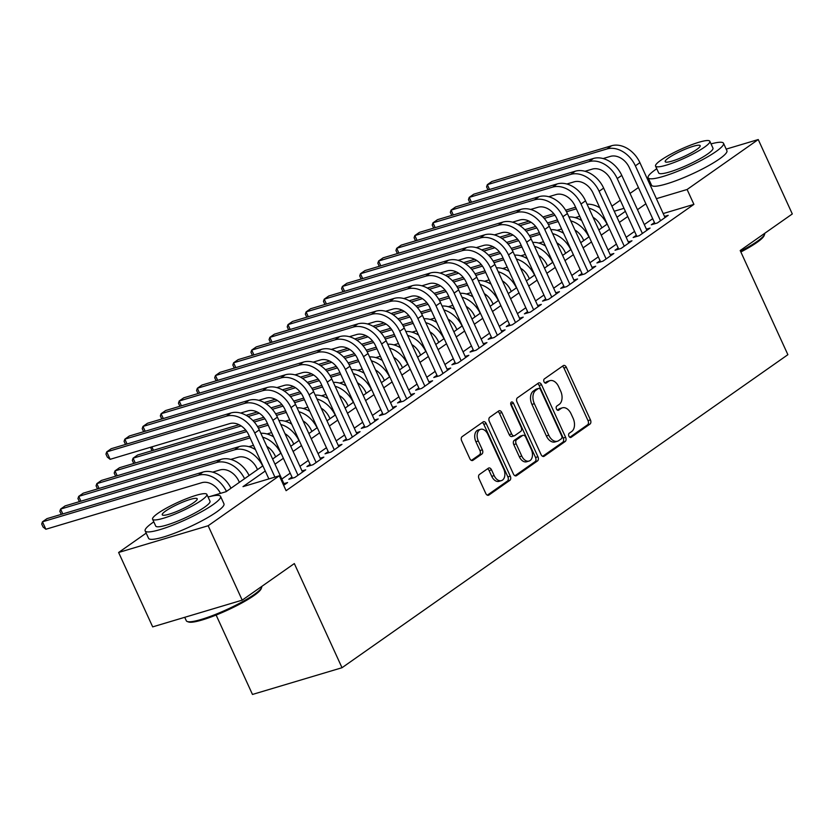 <?xml version="1.0" encoding="UTF-8"?>
<svg xmlns="http://www.w3.org/2000/svg" width="834" height="834" viewBox="0 0 834 834"><rect width="100%" height="100%" fill="white"/><g stroke="black" fill="none" stroke-linecap="round" stroke-linejoin="round"><path stroke-width="1.25" d="M568.913 436.172A2.283 1.48 73.4 0 0 570.81 437.485A2.283 1.48 73.4 0 0 571.092 437.339L589.992 424.068A3.253 2.106 73.4 0 0 590.441 419.898L566.369 367.325A3.253 2.106 73.4 0 0 563.659 365.448A3.253 2.106 73.4 0 0 563.252 365.646L544.352 378.917A2.283 1.48 73.4 0 0 544.039 381.836A2.283 1.48 73.4 0 0 545.936 383.15A2.283 1.48 73.4 0 0 546.218 383.014L548.668 381.294A10.415 6.755 73.4 0 1 549.96 380.658A10.415 6.755 73.4 0 1 558.634 386.642L560.646 391.031A10.415 6.755 73.4 0 1 559.228 404.375L556.789 406.085A2.283 1.48 73.4 0 0 556.476 409.004A2.283 1.48 73.4 0 0 558.373 410.318A2.283 1.48 73.4 0 0 558.655 410.182L561.105 408.462A10.415 6.755 73.4 0 1 562.397 407.826A10.415 6.755 73.4 0 1 571.071 413.81L573.083 418.188A10.415 6.755 73.4 0 1 571.665 431.532L569.226 433.253A2.283 1.48 73.4 0 0 568.913 436.172M479.425 474.483A3.253 2.106 73.4 0 0 478.987 478.653L485.742 493.405A3.253 2.106 73.4 0 0 488.453 495.281A3.253 2.106 73.4 0 0 488.86 495.083L509.845 480.342A3.253 2.106 73.4 0 0 510.293 476.172L486.222 423.589A3.253 2.106 73.4 0 0 483.512 421.723A3.253 2.106 73.4 0 0 483.105 421.921L462.109 436.662A3.253 2.106 73.4 0 0 461.671 440.832L469.823 458.648A3.253 2.106 73.4 0 0 472.534 460.514A3.253 2.106 73.4 0 0 472.941 460.316L481.927 454.009A3.253 2.106 73.4 0 0 482.365 449.839L478.32 441.009A8.705 5.64 73.4 0 1 480.592 429.322A8.705 5.64 73.4 0 1 487.838 434.326L503.684 468.937A8.705 5.64 73.4 0 1 501.422 480.624A8.705 5.64 73.4 0 1 494.166 475.62L491.528 469.855A3.253 2.106 73.4 0 0 488.818 467.978A3.253 2.106 73.4 0 0 488.411 468.176L479.425 474.483M726.185 149.119L758.242 139.549L792.3 213.952L740.196 250.534L787.88 354.69L342.013 667.721L294.329 563.565L242.214 600.146L208.156 525.743L118.616 552.483L146.19 533.124M758.242 139.549L687.101 189.495L656.389 198.669M265.254 471.012L242.996 486.639L279.296 475.807L286.104 490.684L693.909 204.372L687.101 189.495M279.296 475.807L208.156 525.743M541.068 454.561A3.253 2.106 73.4 0 0 543.778 456.438A3.253 2.106 73.4 0 0 544.185 456.24L565.181 441.499A3.253 2.106 73.4 0 0 565.619 437.329L541.547 384.745A3.253 2.106 73.4 0 0 538.837 382.879A3.253 2.106 73.4 0 0 538.43 383.077L517.434 397.818A3.253 2.106 73.4 0 0 516.997 401.988L541.068 454.561M537.513 460.921L516.517 475.661A3.253 2.106 73.4 0 1 516.11 475.86A3.253 2.106 73.4 0 1 513.4 473.983L489.329 421.41A3.253 2.106 73.4 0 1 489.777 417.24L498.763 410.933A3.253 2.106 73.4 0 1 499.159 410.735A3.253 2.106 73.4 0 1 501.87 412.601L511.638 433.92A3.253 2.106 73.4 0 0 514.349 435.796A3.253 2.106 73.4 0 0 514.755 435.598L520.718 431.407A3.253 2.106 73.4 0 0 521.156 427.237L510.992 405.043A2.283 1.48 73.4 0 1 511.586 401.988A2.283 1.48 73.4 0 1 513.483 403.291L537.951 456.751A3.253 2.106 73.4 0 1 537.513 460.921L535.094 461.64L515.005 475.745M654.461 222.553L651.291 224.784L657.338 222.97L668.211 215.339L664.521 216.444M636.332 235.282L633.162 237.502L639.209 235.699L650.082 228.068L646.402 229.162M618.213 248L615.033 250.231L621.09 248.428L631.964 240.786L628.273 241.891M600.084 260.729L596.915 262.95L602.961 261.146L613.834 253.515L610.154 254.61M581.955 273.448L578.786 275.679L584.842 273.875L595.716 266.234L592.025 267.339M563.836 286.177L560.667 288.408L566.713 286.594L577.587 278.963L573.896 280.068M545.707 298.906L542.538 301.126L548.584 299.323L559.468 291.692L555.778 292.786M527.588 311.624L524.409 313.855L530.466 312.052L541.339 304.41L537.649 305.515M509.459 324.353L506.29 326.574L512.337 324.77L523.21 317.139L519.53 318.234M491.341 337.072L488.161 339.302L494.218 337.499L505.091 329.857L501.401 330.962M473.212 349.8L470.042 352.031L476.089 350.217L486.962 342.586L483.272 343.691M455.083 362.529L451.913 364.75L457.96 362.946L468.844 355.315L465.153 356.41M436.964 375.248L433.795 377.479L439.841 375.675L450.714 368.034L447.024 369.139M418.835 387.977L415.666 390.197L421.712 388.394L432.585 380.763L428.905 381.857M400.716 400.695L397.537 402.926L403.593 401.123L414.467 393.481L410.776 394.586M382.587 413.424L379.418 415.655L385.464 413.841L396.338 406.21L392.658 407.315M364.468 426.153L361.289 428.374L367.346 426.57L378.219 418.939L374.529 420.034M346.339 438.872L343.17 441.103L349.217 439.299L360.09 431.658L356.399 432.763M328.21 451.601L325.041 453.821L331.088 452.018L341.971 444.386L338.281 445.481M310.092 464.319L306.922 466.55L312.969 464.747L323.842 457.105L320.152 458.21M291.963 477.048L288.793 479.279L294.84 477.465L305.713 469.834L302.033 470.939M693.909 204.372L663.197 213.546M652.678 218.675L644.296 224.565M634.559 231.404L626.167 237.294M616.43 244.122L608.038 250.012M598.312 256.851L589.919 262.741M580.183 269.57L571.79 275.46M562.064 282.299L553.672 288.189M543.935 295.027L535.543 300.918M525.806 307.746L517.424 313.636M507.687 320.475L499.295 326.365M489.558 333.193L481.166 339.084M471.439 345.922L463.047 351.812M453.31 358.651L444.918 364.541M435.181 371.37L426.799 377.26M417.063 384.099L408.67 389.989M398.933 396.817L390.552 402.707M380.815 409.546L372.423 415.436M362.686 422.275L354.294 428.165M344.567 434.994L336.175 440.884M326.438 447.722L318.046 453.613M308.309 460.441L299.927 466.331M290.19 473.17L281.798 479.06M283.904 483.657L287.594 482.563L283.654 485.325M216.121 615.044L252.473 694.451L342.013 667.721M242.214 600.146L152.685 626.876L118.616 552.483M611.916 206.154L620.298 200.264M630.035 193.425L638.427 187.535M648.164 180.707L649.154 180.008M623.999 208.333L614.241 211.242M209.563 496.616L226.056 491.695L262.887 465.841M272.614 459.013L281.006 453.123M290.743 446.284L299.135 440.394M308.872 433.555L317.254 427.665M326.991 420.836L335.383 414.946M345.12 408.107L353.512 402.217M363.238 395.389L371.63 389.499M381.367 382.66L389.759 376.77M399.486 369.931L407.878 364.041M417.615 357.213L426.007 351.322M435.744 344.484L444.126 338.594M453.863 331.755L462.255 325.865M471.992 319.036L480.384 313.146M490.111 306.307L498.503 300.417M508.24 293.589L516.632 287.699M526.369 280.86L534.75 274.97M544.487 268.131L552.879 262.241M562.616 255.412L570.998 249.522M580.735 242.684L589.127 236.793M598.864 229.965L607.256 224.075M616.983 217.236L625.375 211.346M645.87 203.798L637.478 209.688M627.741 216.517L619.36 222.407M609.623 229.246L601.231 235.136M591.494 241.964L583.102 247.854M573.375 254.693L564.983 260.583M555.246 267.422L546.854 273.312M537.117 280.141L528.735 286.031M518.998 292.87L510.606 298.76M500.869 305.588L492.487 311.478M482.75 318.317L474.358 324.207M464.621 331.046L456.229 336.936M446.503 343.764L438.111 349.654M428.374 356.493L419.982 362.383M410.245 369.212L401.863 375.102M392.126 381.941L383.734 387.831M373.997 394.67L365.605 400.56M355.878 407.388L347.486 413.278M337.749 420.117L329.357 426.007M319.631 432.836L311.238 438.726M301.501 445.564L293.109 451.455M283.372 458.293L274.991 464.184M562.397 407.826L559.979 408.545A10.415 6.755 73.4 0 0 558.686 409.181L561.105 408.462M557.362 410.109L558.686 409.181M549.96 380.658L547.542 381.388A10.415 6.755 73.4 0 0 546.249 382.014L548.668 381.294M544.925 382.942L546.249 382.014M569.799 437.277L587.574 424.798A3.253 2.106 73.4 0 0 588.022 420.628L563.951 368.044A3.253 2.106 73.4 0 0 562.345 366.282M542.663 456.323L562.762 442.218A3.253 2.106 73.4 0 0 563.2 438.048L539.129 385.475A3.253 2.106 73.4 0 0 537.534 383.703M561.345 438.778A2.283 1.48 73.4 0 0 561.657 435.859L540.526 389.707A2.283 1.48 73.4 0 0 538.628 388.404A2.283 1.48 73.4 0 0 538.347 388.54L535.772 390.354A10.415 6.755 73.4 0 0 534.354 403.698L548.793 435.244A10.415 6.755 73.4 0 0 557.466 441.228A10.415 6.755 73.4 0 0 558.77 440.592L561.345 438.778M536.523 389.082A2.283 1.48 73.4 0 0 536.21 389.124A2.283 1.48 73.4 0 0 535.928 389.259L538.347 388.54M557.466 441.228L555.048 441.947A10.415 6.755 73.4 0 1 546.374 435.963L531.936 404.417A10.415 6.755 73.4 0 1 533.343 391.073L535.928 389.259M514.349 435.796L511.93 436.516A3.253 2.106 73.4 0 1 509.22 434.65L499.451 413.32A3.253 2.106 73.4 0 0 497.856 411.558M535.094 461.64A3.253 2.106 73.4 0 0 535.532 457.47L511.065 404.021A2.283 1.48 73.4 0 0 510.689 403.395M521.771 456.052A8.705 5.64 73.4 0 0 529.017 461.056A8.705 5.64 73.4 0 0 531.289 449.37L525.701 437.172A3.253 2.106 73.4 0 0 522.991 435.306A3.253 2.106 73.4 0 0 522.584 435.504L516.621 439.685A3.253 2.106 73.4 0 0 516.183 443.855L521.771 456.052L519.353 456.771A8.705 5.64 73.4 0 0 526.598 461.775L529.017 461.056M522.991 435.306L520.572 436.026A3.253 2.106 73.4 0 0 520.166 436.224L522.584 435.504M519.353 456.771L513.765 444.574A3.253 2.106 73.4 0 1 514.203 440.404L520.166 436.224M501.422 480.624L499.003 481.343A8.705 5.64 73.4 0 1 491.747 476.339L489.11 470.574A3.253 2.106 73.4 0 0 487.515 468.812M480.592 429.322L478.174 430.042A8.705 5.64 73.4 0 0 475.901 441.728L478.32 441.009M471.418 460.41L479.508 454.738A3.253 2.106 73.4 0 0 479.946 450.568L475.901 441.728M487.337 495.167L507.426 481.062A3.253 2.106 73.4 0 0 507.875 476.892L483.803 424.318A3.253 2.106 73.4 0 0 482.208 422.546M601.867 227.849L601.356 226.733A16.576 12.343 -125.1 0 0 593.078 217.32M579.734 216.277L575.168 217.643M517.956 224.44L529.069 221.125M542.903 216.986L553.807 213.733M565.629 210.21L575.596 207.228M519.957 225.67L531.154 222.324M544.216 218.425L554.933 215.224M566.515 211.773L576.325 208.844M588.867 208.125A24.874 18.515 54.9 0 1 607.069 224.2M587.084 204.236A24.874 18.515 54.9 0 1 599.802 207.802M611.53 145.762L607.006 148.942L487.337 184.668L491.872 181.489L611.53 145.762A24.874 18.515 54.9 0 1 639.897 162.661L665.042 217.57M607.006 148.942A24.874 18.515 54.9 0 1 635.372 165.841L660.507 220.749M654.971 223.679L629.326 167.644A16.576 12.343 -125.1 0 0 610.405 156.385L603.128 158.554M488.046 189.943L486.576 186.879L487.337 184.668L489.548 189.495M740.509 251.232A41.45 6.672 -24.6 0 0 757.22 241.37A41.45 6.672 -24.6 0 0 764.611 234.364L764.111 235.647A40.459 6.516 155.4 0 1 756.897 242.486A40.459 6.516 155.4 0 1 740.853 251.972M764.611 234.364A41.45 6.672 -24.6 0 0 764.715 233.311M656.754 168.749A41.45 6.672 -24.6 0 0 655.576 169.563A41.45 6.672 -24.6 0 0 648.133 177.788A41.45 6.672 -24.6 0 0 675.206 172.263A41.45 6.672 -24.6 0 0 716.072 151.496A41.45 6.672 -24.6 0 0 723.516 143.271A41.45 6.672 -24.6 0 0 711.027 143.896M648.133 177.788L651.542 185.231A41.45 6.672 -24.6 0 0 678.615 179.706A41.45 6.672 -24.6 0 0 719.471 158.94A41.45 6.672 -24.6 0 0 726.914 150.714L723.516 143.271M709.828 141.259L712.955 148.108A29.847 4.806 155.4 0 1 707.597 154.029A29.847 4.806 155.4 0 1 678.178 168.979A29.847 4.806 155.4 0 1 658.683 172.951L655.555 166.112A29.847 4.806 -24.6 0 0 675.05 162.13A29.847 4.806 -24.6 0 0 704.469 147.18A29.847 4.806 -24.6 0 0 709.828 141.259A29.847 4.806 -24.6 0 0 690.333 145.241A29.847 4.806 -24.6 0 0 660.914 160.191A29.847 4.806 -24.6 0 0 655.555 166.112M668.649 157.876A19.234 3.096 -24.6 0 0 665.198 161.692A19.234 3.096 -24.6 0 0 677.761 159.127A19.234 3.096 -24.6 0 0 696.724 149.495A19.234 3.096 -24.6 0 0 700.174 145.679A19.234 3.096 -24.6 0 0 687.612 148.243A19.234 3.096 -24.6 0 0 668.649 157.876M261.647 587.48L261.157 588.762A40.459 6.516 155.4 0 1 253.943 595.591A40.459 6.516 155.4 0 1 216.986 614.7A40.459 6.516 155.4 0 1 188.567 621.987L187.275 621.528A41.45 6.672 -24.6 0 0 216.402 614.053A41.45 6.672 -24.6 0 0 254.255 594.486A41.45 6.672 -24.6 0 0 261.647 587.48A41.45 6.672 -24.6 0 0 261.761 586.427M153.8 521.855A41.45 6.672 -24.6 0 0 152.612 522.678A41.45 6.672 -24.6 0 0 145.168 530.904A41.45 6.672 -24.6 0 0 172.252 525.378A41.45 6.672 -24.6 0 0 213.108 504.612A41.45 6.672 -24.6 0 0 220.551 496.386A41.45 6.672 -24.6 0 0 208.073 497.012M145.168 530.904L148.577 538.337A41.45 6.672 -24.6 0 0 175.651 532.811A41.45 6.672 -24.6 0 0 216.517 512.055A41.45 6.672 -24.6 0 0 223.96 503.83L220.551 496.386M206.863 494.374L210.001 501.224A29.847 4.806 155.4 0 1 204.643 507.145A29.847 4.806 155.4 0 1 175.223 522.094A29.847 4.806 155.4 0 1 155.729 526.066L152.591 519.228A29.847 4.806 -24.6 0 0 172.085 515.245A29.847 4.806 -24.6 0 0 201.505 500.296A29.847 4.806 -24.6 0 0 206.863 494.374A29.847 4.806 -24.6 0 0 187.369 498.357A29.847 4.806 -24.6 0 0 157.949 513.306A29.847 4.806 -24.6 0 0 152.591 519.228M165.695 510.992A19.234 3.096 -24.6 0 0 162.244 514.807A19.234 3.096 -24.6 0 0 174.806 512.243A19.234 3.096 -24.6 0 0 193.759 502.61A19.234 3.096 -24.6 0 0 197.22 498.795A19.234 3.096 -24.6 0 0 184.648 501.359A19.234 3.096 -24.6 0 0 165.695 510.992M184.731 617.306L186.316 620.767A41.45 6.672 -24.6 0 0 187.275 621.528M583.748 240.578L583.237 239.462A16.576 12.343 -125.1 0 0 574.949 230.038M561.605 229.006L557.049 230.372M499.837 237.158L510.94 233.843M524.784 229.715L535.689 226.462M547.5 222.928L557.466 219.957M501.828 238.399L513.035 235.052M526.098 231.154L536.815 227.953M548.386 224.492L558.207 221.563M570.737 220.854A24.874 18.515 54.9 0 1 588.94 236.929M568.955 216.955A24.874 18.515 54.9 0 1 581.673 220.52M565.619 253.296L565.108 252.181A16.576 12.343 -125.1 0 0 556.82 242.767M543.487 241.724L538.92 243.09M481.708 249.887L492.821 246.572M506.655 242.444L517.56 239.181M529.371 235.657L539.337 232.676M483.71 251.117L494.906 247.771M507.969 243.872L518.685 240.672M530.268 237.221L540.078 234.291M552.619 233.572A24.874 18.515 54.9 0 1 570.821 249.647M550.836 229.684A24.874 18.515 54.9 0 1 563.555 233.249M547.5 266.025L546.989 264.91A16.576 12.343 -125.1 0 0 538.701 255.496M525.357 254.453L520.791 255.819M463.589 262.616L474.692 259.291M488.526 255.162L499.441 251.91M511.252 248.386L521.219 245.405M465.581 263.846L476.777 260.5M489.85 256.601L500.556 253.4M512.139 249.939L521.959 247.01M534.49 246.301A24.874 18.515 54.9 0 1 552.692 262.376M532.707 242.402A24.874 18.515 54.9 0 1 545.426 245.967M529.371 278.754L528.86 277.639A16.576 12.343 -125.1 0 0 520.572 268.214M507.239 267.182L502.673 268.538M445.46 275.335L456.573 272.02M470.407 267.891L481.312 264.628M493.123 261.105L503.09 258.133M447.462 276.565L458.658 273.229M471.721 269.319L482.438 266.129M494.02 262.668L503.83 259.739M516.371 259.03A24.874 18.515 54.9 0 1 534.563 275.105M514.588 255.131A24.874 18.515 54.9 0 1 527.307 258.696M593.412 158.481L588.877 161.671L469.219 197.387L473.743 194.207L593.412 158.481A24.874 18.515 54.9 0 1 621.778 175.39L646.913 230.288M588.877 161.671A24.874 18.515 54.9 0 1 617.243 178.57L642.389 233.468M636.853 236.408L611.197 180.373A16.576 12.343 -125.1 0 0 592.286 169.104L585.009 171.283M469.917 202.672L468.447 199.607L469.219 197.387L471.429 202.214M575.283 171.21L570.758 174.389L451.09 210.116L455.625 206.936L575.283 171.21A24.874 18.515 54.9 0 1 603.649 188.109L628.794 243.017M570.758 174.389A24.874 18.515 54.9 0 1 599.125 191.288L624.259 246.197M618.724 249.126L593.068 193.102A16.576 12.343 -125.1 0 0 574.157 181.833L566.88 184.001M451.788 215.391L450.329 212.336L451.09 210.116L453.3 214.943M557.164 183.939L552.629 187.118L432.971 222.845L437.496 219.665L557.164 183.939A24.874 18.515 54.9 0 1 585.531 200.838L610.665 255.736M552.629 187.118A24.874 18.515 54.9 0 1 580.996 204.017L606.13 258.926M600.595 261.855L574.949 205.821A16.576 12.343 -125.1 0 0 556.038 194.551L548.751 196.73M433.67 228.12L432.2 225.055L432.971 222.845L435.181 227.672M539.035 196.657L534.5 199.837L414.842 235.563L419.377 232.384L539.035 196.657A24.874 18.515 54.9 0 1 567.401 213.556L592.536 268.465M534.5 199.837A24.874 18.515 54.9 0 1 562.867 216.746L588.012 271.644M582.476 274.574L556.82 218.55A16.576 12.343 -125.1 0 0 537.909 207.28L530.632 209.449M415.541 240.838L414.081 237.784L414.842 235.563L417.052 240.39M511.252 291.473L510.742 290.357A16.576 12.343 -125.1 0 0 502.454 280.943M489.11 279.901L484.544 281.267M427.331 288.064L438.444 284.748M452.278 280.61L463.183 277.357M475.005 273.833L484.971 270.852M429.333 289.294L440.529 285.947M453.602 282.048L464.309 278.848M475.891 275.397L485.701 272.468M498.242 271.748A24.874 18.515 54.9 0 1 516.444 287.824M496.459 267.86A24.874 18.515 54.9 0 1 509.178 271.425M520.906 209.386L516.382 212.566L396.713 248.292L401.248 245.113L520.906 209.386A24.874 18.515 54.9 0 1 549.283 226.285L574.418 281.194M516.382 212.566A24.874 18.515 54.9 0 1 544.748 229.465L569.883 284.373M564.347 287.303L538.701 231.268A16.576 12.343 -125.1 0 0 519.791 220.009L512.503 222.178M397.422 253.567L395.952 250.502L396.713 248.292L398.923 253.119M493.123 304.202L492.613 303.086A16.576 12.343 -125.1 0 0 484.325 293.662M470.991 292.63L466.425 293.995M409.213 300.782L420.326 297.467M434.16 293.339L445.064 290.086M456.876 286.552L466.842 283.581M411.214 302.023L422.411 298.676M435.473 294.777L446.19 291.577M457.772 288.116L467.582 285.186M480.113 284.477A24.874 18.515 54.9 0 1 498.315 300.553M478.33 280.578A24.874 18.515 54.9 0 1 491.049 284.144M502.787 222.105L498.252 225.295L378.594 261.011L383.129 257.831L502.787 222.105A24.874 18.515 54.9 0 1 531.154 239.014L556.288 293.912M498.252 225.295A24.874 18.515 54.9 0 1 526.619 242.194L551.764 297.092M546.228 300.031L520.572 243.997A16.576 12.343 -125.1 0 0 501.661 232.728L494.385 234.907M379.293 266.296L377.833 263.231L378.594 261.011L380.804 265.837M474.994 316.92L474.483 315.805A16.576 12.343 -125.1 0 0 466.196 306.391M452.862 305.348L448.296 306.714M391.083 313.511L402.197 310.196M416.03 306.068L426.935 302.805M438.747 299.281L448.723 296.299M393.085 314.741L404.281 311.395M417.344 307.496L428.061 304.295M439.643 300.845L449.453 297.915M461.994 297.196A24.874 18.515 54.9 0 1 480.196 313.271M460.212 293.307A24.874 18.515 54.9 0 1 472.93 296.873M484.658 234.834L480.134 238.013L360.465 273.74L365 270.56L484.658 234.834A24.874 18.515 54.9 0 1 513.025 251.732L538.17 306.641M480.134 238.013A24.874 18.515 54.9 0 1 508.5 254.912L533.635 309.821M528.099 312.75L502.443 256.726A16.576 12.343 -125.1 0 0 483.532 245.457L476.256 247.625M361.174 279.015L359.704 275.96L360.465 273.74L362.675 278.566M456.876 329.649L456.365 328.533A16.576 12.343 -125.1 0 0 448.077 319.12M434.733 318.077L430.167 319.443M372.965 326.24L384.067 322.914M397.912 318.786L408.816 315.533M420.628 312.01L430.594 309.028M374.956 327.47L386.163 324.124M399.225 320.225L409.932 317.024M421.514 313.563L431.334 310.634M443.865 309.925A24.874 18.515 54.9 0 1 462.067 326M442.083 306.026A24.874 18.515 54.9 0 1 454.801 309.591M466.54 247.562L462.005 250.742L342.347 286.469L346.871 283.289L466.54 247.562A24.874 18.515 54.9 0 1 494.906 264.461L520.041 319.359M462.005 250.742A24.874 18.515 54.9 0 1 490.371 267.641L515.506 322.549M509.981 325.479L484.325 269.445A16.576 12.343 -125.1 0 0 465.414 258.175L458.127 260.354M343.045 291.744L341.575 288.679L342.347 286.469L344.557 291.295M438.747 342.378L438.236 341.262A16.576 12.343 -125.1 0 0 429.948 331.838M416.614 330.806L412.048 332.161M354.836 338.958L365.949 335.643M379.783 331.515L390.687 328.252M402.499 324.728L412.465 321.757M356.837 340.189L368.034 336.853M381.096 332.943L391.813 329.753M403.395 326.292L413.205 323.363M425.747 322.654A24.874 18.515 54.9 0 1 443.949 338.729M423.964 318.755A24.874 18.515 54.9 0 1 436.682 322.32M448.411 260.281L443.876 263.461L324.217 299.187L328.752 296.007L448.411 260.281A24.874 18.515 54.9 0 1 476.777 277.18L501.922 332.088M443.876 263.461A24.874 18.515 54.9 0 1 472.252 280.37L497.387 335.268M491.851 338.197L466.196 282.173A16.576 12.343 -125.1 0 0 447.285 270.904L440.008 273.072M324.916 304.462L323.456 301.408L324.217 299.187L326.428 304.014M420.628 355.096L420.117 353.981A16.576 12.343 -125.1 0 0 411.829 344.567M398.485 343.525L393.919 344.89M336.717 351.687L347.82 348.372M361.654 344.233L372.558 340.981M384.38 337.457L394.346 334.476M338.708 352.918L349.905 349.571M362.978 345.672L373.684 342.472M385.266 339.021L395.076 336.092M407.618 335.372A24.874 18.515 54.9 0 1 425.82 351.448M405.835 331.484A24.874 18.515 54.9 0 1 418.553 335.049M430.292 273.01L425.757 276.19L306.099 311.916L310.623 308.736L430.292 273.01A24.874 18.515 54.9 0 1 458.658 289.909L483.793 344.817M425.757 276.19A24.874 18.515 54.9 0 1 454.123 293.088L479.258 347.997M473.722 350.926L448.077 294.892A16.576 12.343 -125.1 0 0 429.166 283.633L421.879 285.801M306.797 317.191L305.327 314.137L306.099 311.916L308.299 316.743M402.499 367.825L401.988 366.71A16.576 12.343 -125.1 0 0 393.7 357.286M380.367 356.254L375.8 357.619M318.588 364.406L329.701 361.091M343.535 356.962L354.44 353.71M366.251 350.176L376.217 347.205M320.59 365.646L331.786 362.3M344.849 358.401L355.565 355.201M367.148 351.739L376.958 348.81M389.499 348.101A24.874 18.515 54.9 0 1 407.69 364.177M387.716 344.202A24.874 18.515 54.9 0 1 400.435 347.768M412.163 285.728L407.628 288.918L287.97 324.634L292.505 321.455L412.163 285.728A24.874 18.515 54.9 0 1 440.529 302.638L465.664 357.536M407.628 288.918A24.874 18.515 54.9 0 1 435.994 305.817L461.139 360.715M455.604 363.655L429.948 307.621A16.576 12.343 -125.1 0 0 411.037 296.351L403.76 298.53M288.668 329.92L287.209 326.855L287.97 324.634L290.18 329.461M384.37 380.544L383.869 379.428A16.576 12.343 -125.1 0 0 375.581 370.015M362.237 368.972L357.671 370.338M300.459 377.135L311.572 373.82M325.406 369.691L336.31 366.428M348.132 362.905L358.099 359.923M302.461 378.365L313.657 375.019M326.73 371.12L337.436 367.919M349.019 364.468L358.828 361.539M371.37 360.82A24.874 18.515 54.9 0 1 389.572 376.895M369.587 356.931A24.874 18.515 54.9 0 1 382.306 360.497M394.034 298.457L389.509 301.637L269.841 337.363L274.376 334.184L394.034 298.457A24.874 18.515 54.9 0 1 422.411 315.356L447.545 370.265M389.509 301.637A24.874 18.515 54.9 0 1 417.876 318.536L443.01 373.444M437.475 376.374L411.829 320.35A16.576 12.343 -125.1 0 0 392.908 309.08L385.631 311.249M270.55 342.638L269.08 339.584L269.841 337.363L272.051 342.19M366.251 393.273L365.74 392.157A16.576 12.343 -125.1 0 0 357.452 382.743M344.108 381.701L339.553 383.067M282.34 389.864L293.443 386.538M307.287 382.41L318.192 379.157M330.003 375.634L339.97 372.652M284.342 391.094L295.538 387.747M308.601 383.849L319.318 380.648M330.889 377.187L340.71 374.257M353.241 373.549A24.874 18.515 54.9 0 1 371.443 389.624M351.458 369.65A24.874 18.515 54.9 0 1 364.177 373.215M375.915 311.186L371.38 314.366L251.722 350.092L256.247 346.913L375.915 311.186A24.874 18.515 54.9 0 1 404.281 328.085L429.416 382.983M371.38 314.366A24.874 18.515 54.9 0 1 399.747 331.265L424.892 386.173M419.356 389.103L393.7 333.068A16.576 12.343 -125.1 0 0 374.789 321.799L367.513 323.978M252.421 355.367L250.951 352.302L251.722 350.092L253.932 354.919M348.122 406.002L347.611 404.886A16.576 12.343 -125.1 0 0 339.323 395.462M325.99 394.43L321.424 395.785M264.211 402.582L275.324 399.267M289.158 395.139L300.063 391.876M311.874 388.352L321.851 385.381M266.213 403.812L277.409 400.476M290.472 396.567L301.189 393.377M312.771 389.916L322.581 386.986M335.122 386.278A24.874 18.515 54.9 0 1 353.324 402.353M333.339 382.379A24.874 18.515 54.9 0 1 346.058 385.944M357.786 323.905L353.262 327.084L233.593 362.811L238.128 359.631L357.786 323.905A24.874 18.515 54.9 0 1 386.152 340.804L411.298 395.712M353.262 327.084A24.874 18.515 54.9 0 1 381.628 343.994L406.763 398.892M401.227 401.821L375.571 345.797A16.576 12.343 -125.1 0 0 356.66 334.528L349.383 336.696M234.302 368.086L232.832 365.031L233.593 362.811L235.803 367.638M330.003 418.72L329.493 417.605A16.576 12.343 -125.1 0 0 321.205 408.191M307.861 407.148L303.295 408.514M151.913 450.735L150.6 447.243M246.093 415.311L257.195 411.996M271.029 407.857L281.944 404.605M293.756 401.081L303.722 398.099M248.084 416.541L259.28 413.195M272.353 409.296L283.06 406.095M294.642 402.645L304.462 399.715M316.993 398.996A24.874 18.515 54.9 0 1 335.195 415.071M315.21 395.108A24.874 18.515 54.9 0 1 327.929 398.673M151.861 446.868L153.425 450.287M339.667 336.634L335.132 339.813L215.474 375.54L219.999 372.36L339.667 336.634A24.874 18.515 54.9 0 1 368.034 353.533L393.168 408.441M335.132 339.813A24.874 18.515 54.9 0 1 363.499 356.712L388.634 411.621M383.108 414.55L357.452 358.516A16.576 12.343 -125.1 0 0 338.541 347.257L331.254 349.425M216.173 380.815L214.703 377.76L215.474 375.54L217.684 380.367M311.874 431.449L311.363 430.334A16.576 12.343 -125.1 0 0 303.076 420.909M289.742 419.877L285.176 421.243M133.794 463.464L132.325 460.399L133.086 458.189L241.162 425.924M135.296 463.016L133.086 458.189L137.62 455.01L239.077 424.714M252.91 420.586L263.815 417.334M275.627 413.8L285.593 410.828M254.224 422.025L264.941 418.824M276.523 415.363L286.333 412.434M298.874 411.725A24.874 18.515 54.9 0 1 317.076 427.8M297.092 407.826A24.874 18.515 54.9 0 1 309.81 411.391M321.538 349.352L317.003 352.542L197.345 388.258L201.88 385.079L321.538 349.352A24.874 18.515 54.9 0 1 349.905 366.262L375.039 421.16M317.003 352.542A24.874 18.515 54.9 0 1 345.38 369.441L370.515 424.339M364.979 427.279L339.323 371.245A16.576 12.343 -125.1 0 0 320.412 359.975L313.136 362.154M198.044 393.544L196.584 390.479L197.345 388.258L199.555 393.085M293.756 444.168L293.245 443.052A16.576 12.343 -125.1 0 0 284.957 433.638M271.613 432.596L267.047 433.961M115.665 476.193L114.195 473.128L114.967 470.908L246.812 431.543M117.177 475.734L114.967 470.908L119.491 467.728L245.686 430.052M257.508 426.528L267.474 423.547M258.394 428.092L268.204 425.163M280.745 424.443A24.874 18.515 54.9 0 1 298.947 440.519M278.963 420.555A24.874 18.515 54.9 0 1 291.681 424.12M303.42 362.081L298.885 365.261L179.216 400.987L183.751 397.808L303.42 362.081A24.874 18.515 54.9 0 1 331.786 378.98L356.921 433.888M298.885 365.261A24.874 18.515 54.9 0 1 327.251 382.16L352.386 437.068M346.85 439.998L321.205 383.974A16.576 12.343 -125.1 0 0 302.294 372.704L295.007 374.873M179.925 406.262L178.455 403.208L179.216 400.987L181.426 405.814M275.627 456.896L275.116 455.781A16.576 12.343 -125.1 0 0 266.828 446.367M253.494 445.325L248.928 446.69M97.536 488.912L96.077 485.857L96.838 483.637L250.085 437.881M99.048 488.463L96.838 483.637L101.373 480.457L249.345 436.276M262.627 437.172A24.874 18.515 54.9 0 1 280.818 453.248M260.833 433.273A24.874 18.515 54.9 0 1 273.552 436.839M285.291 374.81L280.756 377.99L161.098 413.716L165.632 410.536L285.291 374.81A24.874 18.515 54.9 0 1 313.657 391.709L338.792 446.607M280.756 377.99A24.874 18.515 54.9 0 1 309.122 394.889L334.267 449.797M328.732 452.726L303.076 396.692A16.576 12.343 -125.1 0 0 284.165 385.423L276.888 387.601M161.796 418.991L160.337 415.926L161.098 413.716L163.308 418.543M257.498 469.625L256.987 468.51A16.576 12.343 -125.1 0 0 238.076 457.24L230.799 459.409M79.418 501.641L77.948 498.576L78.719 496.366L234.677 449.797A24.874 18.515 54.9 0 1 262.7 465.977M80.919 501.192L78.719 496.366L83.244 493.175L239.202 446.617A24.874 18.515 54.9 0 1 255.433 449.568M267.161 387.529L262.637 390.708L142.968 426.435L147.503 423.255L267.161 387.529A24.874 18.515 54.9 0 1 295.528 404.427L320.673 459.336M262.637 390.708A24.874 18.515 54.9 0 1 291.003 407.618L316.138 462.516M310.602 465.445L284.947 409.421A16.576 12.343 -125.1 0 0 266.036 398.152L258.759 400.32M143.677 431.71L142.207 428.655L142.968 426.435L145.179 431.261M239.379 482.344L238.868 481.228A16.576 12.343 -125.1 0 0 219.957 469.959L212.68 472.138M61.289 514.359L59.829 511.305L60.59 509.084L216.548 462.526A24.874 18.515 54.9 0 1 244.57 478.695M62.8 513.911L60.59 509.084L65.125 505.904L221.083 459.346A24.874 18.515 54.9 0 1 249.105 475.516M249.043 400.257L244.508 403.437L124.85 439.164L129.374 435.984L249.043 400.257A24.874 18.515 54.9 0 1 277.409 417.156L302.544 472.065M244.508 403.437A24.874 18.515 54.9 0 1 272.874 420.336L298.009 475.244M292.484 478.174L266.828 422.14A16.576 12.343 -125.1 0 0 247.917 410.881L240.64 413.049M125.548 444.439L124.078 441.384L124.85 439.164L127.06 443.99M220.457 493.363A16.576 12.343 -125.1 0 0 201.828 482.688L45.87 529.246L43.066 527.005L41.7 524.023L42.461 521.813L198.429 475.244A24.874 18.515 54.9 0 1 226.452 491.424M45.87 529.246L42.461 521.813L46.996 518.633L202.954 472.065A24.874 18.515 54.9 0 1 230.976 488.244M230.914 412.976L226.389 416.166L106.721 451.882L111.256 448.702L230.914 412.976A24.874 18.515 54.9 0 1 259.28 429.885L284.425 484.783M226.389 416.166A24.874 18.515 54.9 0 1 254.756 433.065L274.918 477.111M268.871 478.914L248.699 434.868A16.576 12.343 -125.1 0 0 229.788 423.599L110.13 459.326L107.325 457.084L105.96 454.103L106.721 451.882L110.13 459.326M570.498 437.527L571.092 437.339M545.624 383.192L546.218 383.014M558.061 410.359L558.655 410.182M563.951 368.044L566.369 367.325M588.022 420.628L590.441 419.898M587.574 424.798L589.992 424.068M539.129 385.475L541.547 384.745M563.2 438.048L565.619 437.329M562.762 442.218L565.181 441.499M543.33 456.49L544.185 456.24M533.343 391.073L535.772 390.354M531.936 404.417L534.354 403.698M546.374 435.963L548.793 435.244M515.662 475.912L516.517 475.661M499.451 413.32L501.87 412.601M509.22 434.65L511.638 433.92M511.065 404.021L513.483 403.291M535.532 457.47L537.951 456.751M514.203 440.404L516.621 439.685M513.765 444.574L516.183 443.855M489.11 470.574L491.528 469.855M491.747 476.339L494.166 475.62M479.946 450.568L482.365 449.839M479.508 454.738L481.927 454.009M472.086 460.577L472.941 460.316M483.803 424.318L486.222 423.589M507.875 476.892L510.293 476.172M507.426 481.062L509.845 480.342M488.005 495.333L488.86 495.083M639.897 162.661L635.372 165.841M621.778 175.39L617.243 178.57M603.649 188.109L599.125 191.288M585.531 200.838L580.996 204.017M567.401 213.556L562.867 216.746M549.283 226.285L544.748 229.465M531.154 239.014L526.619 242.194M513.025 251.732L508.5 254.912M494.906 264.461L490.371 267.641M476.777 277.18L472.252 280.37M458.658 289.909L454.123 293.088M440.529 302.638L435.994 305.817M422.411 315.356L417.876 318.536M404.281 328.085L399.747 331.265M386.152 340.804L381.628 343.994M368.034 353.533L363.499 356.712M349.905 366.262L345.38 369.441M331.786 378.98L327.251 382.16M313.657 391.709L309.122 394.889M239.202 446.617L234.677 449.797M295.528 404.427L291.003 407.618M221.083 459.346L216.548 462.526M277.409 417.156L272.874 420.336M202.954 472.065L198.429 475.244M259.28 429.885L254.756 433.065M536.21 389.124L538.628 388.404"/></g></svg>
